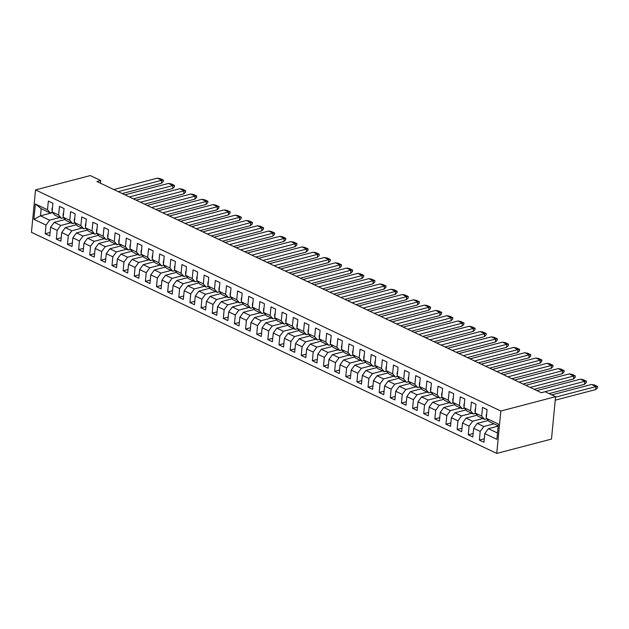 <?xml version="1.0" encoding="UTF-8"?>
<svg xmlns="http://www.w3.org/2000/svg" width="629" height="629" viewBox="0 0 629 629"><rect width="100%" height="100%" fill="white"/><g stroke="black" fill="none" stroke-linecap="round" stroke-linejoin="round"><path stroke-width="0.94" d="M500.833 411.028L555.572 396.687L551.491 439.089L496.753 453.423L31.45 232.313L35.531 189.911L500.833 411.028L496.753 453.423M498.168 426.1L488.363 428.671L497.5 433.011L496.91 439.349L484.778 433.585L483.945 442.266L479.377 440.096L484.275 438.814M488.363 428.671L484.778 433.585M488.206 420.51L477.23 423.38L483.795 426.501L480.21 431.415L479.377 440.096M480.21 431.415L473.645 428.294L472.811 436.974L468.243 434.804L473.142 433.523M477.073 415.219L466.097 418.088L472.662 421.21L469.077 426.124L468.243 434.804M469.077 426.124L462.512 423.002L461.678 431.683L457.11 429.513L462.008 428.231M465.94 409.927L454.964 412.797L461.529 415.918L457.943 420.832L457.11 429.513M457.943 420.832L451.378 417.711L450.545 426.391L445.977 424.221L450.875 422.94M454.806 404.636L443.83 407.506L450.395 410.627L446.81 415.541L445.977 424.221M446.81 415.541L440.245 412.42L439.412 421.108L434.843 418.93L439.742 417.648M443.673 399.344L432.697 402.222L439.27 405.335L435.677 410.25L434.843 418.93M435.677 410.25L429.112 407.128L428.278 415.816L423.71 413.646L428.608 412.357M432.54 394.053L421.572 396.93L428.137 400.044L424.551 404.958L423.71 413.646M424.551 404.958L417.978 401.837L417.145 410.525L412.577 408.355L417.475 407.073M421.406 388.761L410.438 391.639L417.003 394.76L413.418 399.667L412.577 408.355M413.418 399.667L406.853 396.545L406.012 405.233L401.444 403.063L406.342 401.782M410.273 383.47L399.305 386.348L405.87 389.469L402.285 394.375L401.444 403.063M402.285 394.375L395.72 391.262L394.878 399.942L390.31 397.772L395.216 396.49M399.14 378.186L388.172 381.056L394.737 384.177L391.152 389.092L390.31 397.772M391.152 389.092L384.586 385.97L383.745 394.65L379.177 392.48L384.083 391.199M388.007 372.895L377.038 375.765L383.604 378.886L380.018 383.8L379.177 392.48M380.018 383.8L373.453 380.679L372.612 389.359L368.044 387.189L372.95 385.907M376.873 367.603L365.905 370.473L372.47 373.595L368.885 378.509L368.044 387.189M368.885 378.509L362.32 375.387L361.478 384.067L356.91 381.897L361.817 380.616M365.74 362.312L354.772 365.182L361.337 368.303L357.752 373.217L356.91 381.897M357.752 373.217L351.186 370.096L350.345 378.784L345.777 376.606L350.683 375.324M354.607 357.02L343.638 359.898L350.204 363.012L346.618 367.926L345.777 376.606M346.618 367.926L340.053 364.804L339.212 373.492L334.652 371.322L339.55 370.033M343.473 351.729L332.505 354.607L339.07 357.728L335.485 362.634L334.652 371.322M335.485 362.634L328.92 359.513L328.079 368.201L323.518 366.031L328.417 364.749M332.348 346.437L321.372 349.315L327.937 352.437L324.352 357.343L323.518 366.031M324.352 357.343L317.787 354.221L316.953 362.909L312.385 360.739L317.283 359.458M321.215 341.146L310.239 344.024L316.804 347.145L313.218 352.051L312.385 360.739M313.218 352.051L306.653 348.938L305.82 357.618L301.252 355.448L306.15 354.166M310.081 335.862L299.105 338.732L305.67 341.854L302.085 346.768L301.252 355.448M302.085 346.768L295.52 343.646L294.687 352.326L290.118 350.156L295.017 348.875M298.948 330.571L287.972 333.441L294.537 336.562L290.952 341.476L290.118 350.156M290.952 341.476L284.387 338.355L283.553 347.035L278.985 344.865L283.883 343.583M287.815 325.279L276.839 328.149L283.404 331.271L279.819 336.185L278.985 344.865M279.819 336.185L273.253 333.063L272.42 341.744L267.852 339.574L272.75 338.292M276.681 319.988L265.705 322.858L272.271 325.979L268.685 330.893L267.852 339.574M268.685 330.893L262.12 327.772L261.287 336.46L256.718 334.29L261.617 333M265.548 314.697L254.572 317.574L261.137 320.688L257.552 325.602L256.718 334.29M257.552 325.602L250.987 322.48L250.153 331.168L245.585 328.998L250.484 327.709M254.415 309.405L243.439 312.283L250.004 315.404L246.419 320.31L245.585 328.998M246.419 320.31L239.853 317.189L239.02 325.877L234.452 323.707L239.35 322.425M243.281 304.114L232.305 306.991L238.871 310.113L235.285 315.019L234.452 323.707M235.285 315.019L228.72 311.898L227.887 320.586L223.319 318.416L228.217 317.134M232.148 298.822L221.172 301.7L227.737 304.821L224.152 309.727L223.319 318.416M224.152 309.727L217.587 306.614L216.753 315.294L212.185 313.124L217.084 311.842M221.015 293.539L210.039 296.408L216.604 299.53L213.019 304.444L212.185 313.124M213.019 304.444L206.454 301.322L205.62 310.003L201.052 307.833L205.95 306.551M209.882 288.247L198.906 291.117L205.471 294.238L201.885 299.152L201.052 307.833M201.885 299.152L195.32 296.031L194.487 304.711L189.919 302.541L194.817 301.26M198.748 282.956L187.772 285.825L194.337 288.947L190.752 293.861L189.919 302.541M190.752 293.861L184.187 290.74L183.353 299.42L178.785 297.25L183.684 295.968M187.615 277.664L176.639 280.534L183.212 283.655L179.619 288.569L178.785 297.25M179.619 288.569L173.054 285.448L172.22 294.136L167.652 291.966L172.55 290.677M176.482 272.373L165.513 275.25L172.079 278.364L168.493 283.278L167.652 291.966M168.493 283.278L161.92 280.157L161.087 288.845L156.519 286.675L161.417 285.385M165.348 267.081L154.38 269.959L160.945 273.08L157.36 277.987L156.519 286.675M157.36 277.987L150.795 274.865L149.954 283.553L145.385 281.383L150.284 280.102M154.215 261.79L143.247 264.667L149.812 267.789L146.227 272.695L145.385 281.383M146.227 272.695L139.662 269.582L138.82 278.262L134.252 276.092L139.158 274.81M143.082 256.506L132.114 259.376L138.679 262.497L135.093 267.404L134.252 276.092M135.093 267.404L128.528 264.29L127.687 272.97L123.119 270.8L128.025 269.519M131.948 251.215L120.98 254.085L127.545 257.206L123.96 262.12L123.119 270.8M123.96 262.12L117.395 258.999L116.554 267.679L111.986 265.509L116.892 264.227M120.815 245.923L109.847 248.793L116.412 251.914L112.827 256.829L111.986 265.509M112.827 256.829L106.262 253.707L105.42 262.387L100.852 260.217L105.758 258.936M109.682 240.632L98.714 243.502L105.279 246.623L101.694 251.537L100.852 260.217M101.694 251.537L95.128 248.416L94.287 257.096L89.719 254.926L94.625 253.644M98.549 235.34L87.58 238.218L94.146 241.332L90.56 246.246L89.719 254.926M90.56 246.246L83.995 243.124L83.154 251.812L78.594 249.642L83.492 248.353M87.423 230.049L76.447 232.927L83.012 236.04L79.427 240.954L78.594 249.642M79.427 240.954L72.862 237.833L72.02 246.521L67.46 244.351L72.359 243.061M76.29 224.757L65.314 227.635L71.879 230.757L68.294 235.663L67.46 244.351M68.294 235.663L61.728 232.541L60.895 241.229L56.327 239.059L61.225 237.778M65.157 219.466L54.18 222.344L60.746 225.465L57.16 230.371L56.327 239.059M57.16 230.371L50.595 227.258L49.762 235.938L45.194 233.768L50.092 232.486M52.687 212.633L40.476 215.833L49.612 220.174L46.027 225.08L45.194 233.768M46.027 225.08L33.895 219.317L35.373 203.985L47.505 209.756L48.339 201.068L52.907 203.238L52.073 211.926L58.639 215.047L59.472 206.359L64.04 208.529L63.207 217.217L69.772 220.331L70.605 211.651L75.173 213.821L74.34 222.509L80.905 225.622L81.739 216.942L86.307 219.112L85.473 227.792L92.038 230.914L92.872 222.234L97.44 224.404L96.599 233.084L103.172 236.205L104.005 227.525L108.573 229.695L107.732 238.375L114.297 241.497L115.138 232.809L119.707 234.987L118.865 243.667L125.43 246.788L126.272 238.1L130.84 240.27L129.999 248.958L136.564 252.08L137.405 243.392L141.973 245.562L141.132 254.25L147.697 257.371L148.538 248.683L153.106 250.853L152.265 259.541L158.83 262.655L159.672 253.974L164.24 256.145L163.398 264.825L169.964 267.946L170.805 259.266L175.373 261.436L174.532 270.116L181.097 273.238L181.938 264.557L186.498 266.727L185.665 275.408L192.23 278.529L193.072 269.849L197.632 272.019L196.798 280.699L203.364 283.821L204.197 275.132L208.765 277.31L207.932 285.991L214.497 289.112L215.33 280.424L219.898 282.594L219.065 291.282L225.63 294.403L226.464 285.715L231.032 287.885L230.198 296.573L236.763 299.695L237.597 291.007L242.165 293.177L241.332 301.865L247.897 304.979L248.73 296.298L253.298 298.468L252.465 307.149L259.03 310.27L259.863 301.59L264.432 303.76L263.598 312.44L270.163 315.561L270.997 306.881L275.565 309.051L274.731 317.731L281.297 320.853L282.13 312.173L286.698 314.343L285.865 323.023L292.43 326.144L293.263 317.456L297.832 319.626L296.998 328.314L303.563 331.436L304.397 322.748L308.965 324.918L308.131 333.606L314.697 336.727L315.53 328.039L320.098 330.209L319.265 338.897L325.83 342.019L326.663 333.331L331.231 335.501L330.398 344.189L336.963 347.302L337.797 338.622L342.365 340.792L341.531 349.472L348.096 352.594L348.93 343.914L353.498 346.084L352.657 354.764L359.23 357.885L360.063 349.205L364.631 351.375L363.79 360.055L370.355 363.177L371.196 354.497L375.765 356.667L374.923 365.347L381.488 368.468L382.33 359.78L386.898 361.95L386.057 370.638L392.622 373.76L393.463 365.072L398.031 367.242L397.19 375.93L403.755 379.051L404.596 370.363L409.164 372.533L408.323 381.221L414.888 384.335L415.73 375.655L420.298 377.825L419.457 386.513L426.022 389.626L426.863 380.946L431.431 383.116L430.59 391.796L437.155 394.918L437.996 386.237L442.557 388.408L441.723 397.088L448.288 400.209L449.13 391.529L453.69 393.699L452.856 402.379L459.422 405.501L460.255 396.82L464.823 398.99L463.99 407.671L470.555 410.792L471.388 402.104L475.956 404.274L475.123 412.962L481.688 416.084L482.522 407.395L487.09 409.565L486.256 418.254L498.388 424.017L496.91 439.349M100.436 183.204L100.695 180.523L96.89 181.522L541.357 392.732L545.154 391.741L555.572 396.687M475.123 412.962L477.922 416.201L484.487 419.323L486.681 418.749M484.487 419.323L481.688 416.084M493.985 423.836L483.795 426.501M477.23 423.38L473.645 428.294M463.99 407.671L466.789 410.91L473.354 414.031L475.548 413.457M473.354 414.031L470.555 410.792M482.852 418.544L472.662 421.21M466.097 418.088L462.512 423.002M452.856 402.379L455.655 405.619L462.221 408.74L464.414 408.166M462.221 408.74L459.422 405.501M471.719 413.253L461.529 415.918M454.964 412.797L451.378 417.711M441.723 397.088L444.522 400.327L451.087 403.448L453.281 402.875M451.087 403.448L448.288 400.209M460.585 407.962L450.395 410.627M443.83 407.506L440.245 412.42M430.59 391.796L433.389 395.036L439.954 398.157L442.148 397.583M439.954 398.157L437.155 394.918M449.452 402.67L439.27 405.335M432.697 402.222L429.112 407.128M419.457 386.513L422.256 389.744L428.821 392.866L431.014 392.292M428.821 392.866L426.022 389.626M438.319 397.379L428.137 400.044M421.572 396.93L417.978 401.837M408.323 381.221L411.122 384.461L417.695 387.574L419.889 387M417.695 387.574L414.888 384.335M427.185 392.087L417.003 394.76M410.438 391.639L406.853 396.545M397.19 375.93L399.997 379.169L406.562 382.29L408.756 381.709M406.562 382.29L403.755 379.051M416.052 386.796L405.87 389.469M399.305 386.348L395.72 391.262M386.057 370.638L388.864 373.878L395.429 376.999L397.622 376.425M395.429 376.999L392.622 373.76M404.919 381.512L394.737 384.177M388.172 381.056L384.586 385.97M374.923 365.347L377.73 368.586L384.295 371.708L386.489 371.134M384.295 371.708L381.488 368.468M393.785 376.221L383.604 378.886M377.038 375.765L373.453 380.679M363.79 360.055L366.597 363.295L373.162 366.416L375.356 365.842M373.162 366.416L370.355 363.177M382.652 370.929L372.47 373.595M365.905 370.473L362.32 375.387M352.657 354.764L355.464 358.003L362.029 361.125L364.222 360.551M362.029 361.125L359.23 357.885M371.519 365.638L361.337 368.303M354.772 365.182L351.186 370.096M341.531 349.472L344.33 352.712L350.896 355.833L353.089 355.259M350.896 355.833L348.096 352.594M360.386 360.346L350.204 363.012M343.638 359.898L340.053 364.804M330.398 344.189L333.197 347.428L339.762 350.542L341.956 349.968M339.762 350.542L336.963 347.302M349.26 355.055L339.07 357.728M332.505 354.607L328.92 359.513M319.265 338.897L322.064 342.137L328.629 345.25L330.823 344.676M328.629 345.25L325.83 342.019M338.127 349.763L327.937 352.437M321.372 349.315L317.787 354.221M308.131 333.606L310.93 336.845L317.496 339.967L319.689 339.393M317.496 339.967L314.697 336.727M326.994 344.472L316.804 347.145M310.239 344.024L306.653 348.938M296.998 328.314L299.797 331.554L306.362 334.675L308.556 334.101M306.362 334.675L303.563 331.436M315.86 339.188L305.67 341.854M299.105 338.732L295.52 343.646M285.865 323.023L288.664 326.262L295.229 329.384L297.423 328.81M295.229 329.384L292.43 326.144M304.727 333.897L294.537 336.562M287.972 333.441L284.387 338.355M274.731 317.731L277.531 320.971L284.096 324.092L286.289 323.518M284.096 324.092L281.297 320.853M293.594 328.605L283.404 331.271M276.839 328.149L273.253 333.063M263.598 312.44L266.397 315.679L272.962 318.801L275.156 318.227M272.962 318.801L270.163 315.561M282.46 323.314L272.271 325.979M265.705 322.858L262.12 327.772M252.465 307.149L255.264 310.388L261.829 313.509L264.023 312.935M261.829 313.509L259.03 310.27M271.327 318.022L261.137 320.688M254.572 317.574L250.987 322.48M241.332 301.865L244.131 305.104L250.696 308.218L252.889 307.644M250.696 308.218L247.897 304.979M260.194 312.731L250.004 315.404M243.439 312.283L239.853 317.189M230.198 296.573L232.997 299.813L239.563 302.926L241.756 302.352M239.563 302.926L236.763 299.695M249.06 307.439L238.871 310.113M232.305 306.991L228.72 311.898M219.065 291.282L221.864 294.521L228.429 297.643L230.623 297.069M228.429 297.643L225.63 294.403M237.927 302.148L227.737 304.821M221.172 301.7L217.587 306.614M207.932 285.991L210.731 289.23L217.296 292.351L219.49 291.777M217.296 292.351L214.497 289.112M226.794 296.864L216.604 299.53M210.039 296.408L206.454 301.322M196.798 280.699L199.597 283.938L206.163 287.06L208.356 286.486M206.163 287.06L203.364 283.821M215.661 291.573L205.471 294.238M198.906 291.117L195.32 296.031M185.665 275.408L188.464 278.647L195.029 281.768L197.223 281.194M195.029 281.768L192.23 278.529M204.527 286.281L194.337 288.947M187.772 285.825L184.187 290.74M174.532 270.116L177.331 273.356L183.896 276.477L186.09 275.903M183.896 276.477L181.097 273.238M193.394 280.99L183.212 283.655M176.639 280.534L173.054 285.448M163.398 264.825L166.198 268.064L172.763 271.185L174.964 270.612M172.763 271.185L169.964 267.946M182.261 275.699L172.079 278.364M165.513 275.25L161.92 280.157M152.265 259.541L155.064 262.78L161.637 265.894L163.831 265.32M161.637 265.894L158.83 262.655M171.127 270.407L160.945 273.08M154.38 269.959L150.795 274.865M141.132 254.25L143.939 257.489L150.504 260.603L152.698 260.029M150.504 260.603L147.697 257.371M159.994 265.116L149.812 267.789M143.247 264.667L139.662 269.582M129.999 248.958L132.805 252.198L139.371 255.319L141.564 254.745M139.371 255.319L136.564 252.08M148.861 259.832L138.679 262.497M132.114 259.376L128.528 264.29M118.865 243.667L121.672 246.906L128.237 250.028L130.431 249.454M128.237 250.028L125.43 246.788M137.727 254.541L127.545 257.206M120.98 254.085L117.395 258.999M107.732 238.375L110.539 241.615L117.104 244.736L119.298 244.162M117.104 244.736L114.297 241.497M126.594 249.249L116.412 251.914M109.847 248.793L106.262 253.707M96.599 233.084L99.406 236.323L105.971 239.445L108.164 238.871M105.971 239.445L103.172 236.205M115.461 243.958L105.279 246.623M98.714 243.502L95.128 248.416M85.473 227.792L88.272 231.032L94.837 234.153L97.031 233.579M94.837 234.153L92.038 230.914M104.328 238.666L94.146 241.332M87.58 238.218L83.995 243.124M74.34 222.509L77.139 225.74L83.704 228.862L85.898 228.288M83.704 228.862L80.905 225.622M93.202 233.375L83.012 236.04M76.447 232.927L72.862 237.833M63.207 217.217L66.006 220.457L72.571 223.57L74.765 222.996M72.571 223.57L69.772 220.331M82.069 228.083L71.879 230.757M65.314 227.635L61.728 232.541M52.073 211.926L54.872 215.165L61.438 218.287L63.631 217.705M61.438 218.287L58.639 215.047M70.935 222.792L60.746 225.465M54.18 222.344L50.595 227.258M35.373 203.985L41.168 208.655L50.304 212.995L52.498 212.421M50.304 212.995L47.505 209.756M100.695 180.523L90.269 175.577L35.531 189.911M497.5 433.011L498.192 425.833L489.055 421.493L486.256 418.254M59.802 217.508L49.612 220.174M41.168 208.655L40.476 215.833L33.895 219.317M498.388 424.017L498.192 425.833M122.207 193.551L161.472 183.267L163.225 181.608L163.367 180.153L160.151 178.628L157.392 178.164M52.168 210.935A4.505 2.956 -64.6 0 1 52.521 207.248M118.228 191.664L161.763 180.264L157.344 178.156L113.802 189.557M161.472 183.267L161.763 180.264L163.367 180.153M133.34 198.843L172.605 188.558L174.359 186.899L174.5 185.445L171.285 183.912L168.525 183.456M63.301 216.227A4.505 2.956 -64.6 0 1 63.655 212.539M129.362 196.956L172.896 185.547L168.47 183.448L124.935 194.848M172.605 188.558L172.896 185.547L174.5 185.445M136.068 200.14L179.658 188.724L184.03 190.839L140.495 202.239M144.473 204.134L183.739 193.85L185.492 192.183L185.634 190.729L182.418 189.203L179.658 188.739M74.434 221.518A4.505 2.956 -64.6 0 1 74.788 217.823M183.739 193.85L184.03 190.839L185.634 190.729M155.607 209.426L194.872 199.141L196.625 197.475L196.767 196.02L193.551 194.495L190.791 194.031M85.568 226.81A4.505 2.956 -64.6 0 1 85.921 223.114M151.628 207.531L195.163 196.13L190.736 194.031L147.202 205.431M194.872 199.141L195.163 196.13L196.767 196.02M201.901 199.314L204.684 199.786L207.9 201.311L207.759 202.766L206.005 204.433L166.74 214.717M96.701 232.101A4.505 2.956 -64.6 0 1 97.055 228.406M162.762 212.822L206.296 201.422L201.87 199.322L158.335 210.723M206.005 204.433L206.296 201.422L207.9 201.311M177.873 220.001L217.139 209.716L218.892 208.057L219.026 206.603L215.818 205.078L213.058 204.614M107.834 237.392A4.505 2.956 -64.6 0 1 108.188 233.697M173.895 218.114L217.43 206.713L213.003 204.606L169.468 216.014M217.139 209.716L217.43 206.713L219.026 206.603M189.007 225.292L228.272 215.008L230.025 213.349L230.159 211.894L226.951 210.369L224.191 209.905M118.96 242.684A4.505 2.956 -64.6 0 1 119.321 238.989M185.028 223.405L228.563 212.004L224.136 209.897L180.602 221.298M228.272 215.008L228.563 212.004L230.159 211.894M191.735 226.589L235.325 215.181L239.696 217.296L196.162 228.697M200.14 230.584L239.405 220.299L241.159 218.64L241.292 217.186L238.084 215.661L235.325 215.197M130.093 247.968A4.505 2.956 -64.6 0 1 130.455 244.28M239.405 220.299L239.696 217.296L241.292 217.186M202.868 231.881L246.458 220.464L250.829 222.587L207.295 233.988M211.273 235.875L250.539 225.591L252.292 223.932L252.426 222.477L249.218 220.952L246.45 220.488M141.226 253.259A4.505 2.956 -64.6 0 1 141.588 249.571M250.539 225.591L250.829 222.587L252.426 222.477M257.56 225.764L260.351 226.236L263.559 227.761L263.417 229.223L261.672 230.882L222.399 241.166M152.36 258.55A4.505 2.956 -64.6 0 1 152.721 254.863M218.428 239.279L261.963 227.871L257.536 225.772L214.002 237.172M261.672 230.882L261.963 227.871L263.559 227.761M233.532 246.458L272.805 236.174L274.551 234.507L274.692 233.052L271.484 231.527L268.717 231.063M163.493 263.842A4.505 2.956 -64.6 0 1 163.855 260.147M229.561 244.563L273.096 233.162L268.669 231.063L225.135 242.464M272.805 236.174L273.096 233.162L274.692 233.052M244.665 251.749L283.938 241.465L285.684 239.798L285.825 238.344L282.618 236.819L279.85 236.355M174.626 269.133A4.505 2.956 -64.6 0 1 174.98 265.438M240.687 249.855L284.229 238.454L279.803 236.355L236.268 247.755M283.938 241.465L284.229 238.454L285.825 238.344M247.401 253.047L290.991 241.63L295.363 243.745L251.82 255.146M255.799 257.041L295.072 246.757L296.817 245.09L296.959 243.635L293.751 242.11L290.983 241.646M185.759 274.425A4.505 2.956 -64.6 0 1 186.113 270.729M295.072 246.757L295.363 243.745L296.959 243.635M258.535 258.338L302.117 246.922L306.496 249.037L262.953 260.437M266.932 262.324L306.205 252.04L307.951 250.381L308.092 248.927L304.884 247.401L302.117 246.938M196.893 279.716A4.505 2.956 -64.6 0 1 197.247 276.021M306.205 252.04L306.496 249.037L308.092 248.927M313.226 252.213L316.017 252.693L319.225 254.218L319.084 255.673L317.338 257.332L278.065 267.616M208.026 285.008A4.505 2.956 -64.6 0 1 208.38 281.312M274.087 265.729L317.629 254.328L313.203 252.221L269.668 263.622M317.338 257.332L317.629 254.328L319.225 254.218M289.198 272.907L328.472 262.623L330.217 260.964L330.359 259.51L327.151 257.984L324.383 257.52M219.159 290.291A4.505 2.956 -64.6 0 1 219.513 286.604M285.22 271.02L328.763 259.62L324.336 257.513L280.801 268.913M328.472 262.623L328.763 259.62L330.359 259.51M300.332 278.199L339.605 267.915L341.35 266.256L341.492 264.801L338.284 263.268L335.516 262.812M230.293 295.583A4.505 2.956 -64.6 0 1 230.646 291.895M296.353 276.312L339.896 264.911L335.469 262.804L291.935 274.205M339.605 267.915L339.896 264.911L341.492 264.801M311.465 283.49L350.738 273.206L352.484 271.547L352.625 270.085L349.417 268.559L346.65 268.096M241.426 300.874A4.505 2.956 -64.6 0 1 241.78 297.179M307.487 281.595L351.029 270.195L346.603 268.096L303.06 279.496M350.738 273.206L351.029 270.195L352.625 270.085M314.193 284.788L357.783 273.371L362.155 275.486L318.62 286.887M322.598 288.782L361.872 278.498L363.617 276.831L363.759 275.376L360.543 273.851L357.783 273.387M252.559 306.166A4.505 2.956 -64.6 0 1 252.913 302.47M361.872 278.498L362.155 275.486L363.759 275.376M368.893 278.671L371.676 279.142L374.892 280.668L374.75 282.122L373.005 283.789L333.732 294.073M263.693 311.457A4.505 2.956 -64.6 0 1 264.046 307.762M329.753 292.178L373.288 280.778L368.869 278.678L325.327 290.079M373.005 283.789L373.288 280.778L374.892 280.668M380.026 283.962L382.809 284.434L386.025 285.959L385.884 287.414L384.138 289.081L344.865 299.365M274.826 316.749A4.505 2.956 -64.6 0 1 275.18 313.053M340.887 297.47L384.421 286.069L380.002 283.97L336.46 295.371M384.138 289.081L384.421 286.069L386.025 285.959M355.998 304.648L395.271 294.364L397.017 292.705L397.158 291.251L393.943 289.725L391.183 289.261M285.959 322.04A4.505 2.956 -64.6 0 1 286.313 318.345M352.02 302.761L395.555 291.361L391.136 289.254L347.593 300.662M395.271 294.364L395.555 291.361L397.158 291.251M358.727 305.946L402.316 294.537L406.688 296.652L363.153 308.053M367.132 309.94L406.397 299.656L408.15 297.997L408.292 296.542L405.076 295.017L402.316 294.553M297.092 327.332A4.505 2.956 -64.6 0 1 297.446 323.636M406.397 299.656L406.688 296.652L408.292 296.542M369.86 311.237L413.45 299.821L417.821 301.944L374.286 313.344M378.265 315.231L417.53 304.947L419.284 303.288L419.425 301.834L416.209 300.308L413.45 299.844M308.226 332.615A4.505 2.956 -64.6 0 1 308.58 328.928M417.53 304.947L417.821 301.944L419.425 301.834M389.398 320.523L428.664 310.239L430.417 308.58L430.558 307.125L427.343 305.592L424.583 305.136M319.359 337.907A4.505 2.956 -64.6 0 1 319.713 334.219M385.42 318.636L428.954 307.227L424.528 305.128L380.993 316.529M428.664 310.239L428.954 307.227L430.558 307.125M435.693 310.411L438.476 310.883L441.692 312.409L441.55 313.871L439.797 315.53L400.531 325.814M330.492 343.198A4.505 2.956 -64.6 0 1 330.846 339.503M396.553 323.919L440.088 312.519L435.661 310.419L392.126 321.82M439.797 315.53L440.088 312.519L441.692 312.409M411.665 331.106L450.93 320.821L452.683 319.155L452.825 317.7L449.609 316.175L446.849 315.711M341.626 348.49A4.505 2.956 -64.6 0 1 341.979 344.794M407.686 329.211L451.221 317.81L446.794 315.711L403.26 327.111M450.93 320.821L451.221 317.81L452.825 317.7M422.798 336.397L462.063 326.113L463.817 324.446L463.958 322.992L460.743 321.466L457.983 321.002M352.759 353.781A4.505 2.956 -64.6 0 1 353.113 350.086M418.82 334.502L462.354 323.102L457.928 321.002L414.393 332.403M462.063 326.113L462.354 323.102L463.958 322.992M425.526 337.694L469.116 326.278L473.488 328.393L429.953 339.794M433.931 341.681L473.197 331.404L474.95 329.738L475.084 328.283L471.876 326.758L469.116 326.294M363.892 359.073A4.505 2.956 -64.6 0 1 364.246 355.377M473.197 331.404L473.488 328.393L475.084 328.283M445.065 346.972L484.33 336.688L486.083 335.029L486.217 333.574L483.009 332.049L480.249 331.585M375.018 364.364A4.505 2.956 -64.6 0 1 375.379 360.669M441.086 345.085L484.621 333.684L480.194 331.577L436.66 342.986M484.33 336.688L484.621 333.684L486.217 333.574M491.351 336.861L494.142 337.341L497.35 338.866L497.217 340.32L495.463 341.979L456.198 352.264M386.151 369.655A4.505 2.956 -64.6 0 1 386.513 365.96M452.22 350.377L495.754 338.976L491.328 336.869L447.793 348.269M495.463 341.979L495.754 338.976L497.35 338.866M467.331 357.555L506.597 347.271L508.35 345.612L508.484 344.157L505.276 342.632L502.508 342.168M397.284 374.939A4.505 2.956 -64.6 0 1 397.646 371.252M463.353 355.668L506.888 344.267L502.461 342.16L458.926 353.561M506.597 347.271L506.888 344.267L508.484 344.157M478.457 362.847L517.73 352.562L519.475 350.903L519.617 349.449L516.409 347.916L513.641 347.46M408.418 380.231A4.505 2.956 -64.6 0 1 408.779 376.543M474.486 360.96L518.021 349.551L513.594 347.452L470.06 358.852M517.73 352.562L518.021 349.551L519.617 349.449M481.193 364.144L524.783 352.727L529.154 354.842L485.619 366.243M489.59 368.138L528.863 357.854L530.609 356.195L530.75 354.732L527.542 353.207L524.775 352.743M419.551 385.522A4.505 2.956 -64.6 0 1 419.913 381.827M528.863 357.854L529.154 354.842L530.75 354.732M492.326 369.435L535.916 358.019L540.287 360.134L496.745 371.535M500.723 373.429L539.996 363.145L541.742 361.478L541.884 360.024L538.676 358.499L535.908 358.035M430.684 390.813A4.505 2.956 -64.6 0 1 431.038 387.118M539.996 363.145L540.287 360.134L541.884 360.024M547.018 363.318L549.809 363.79L553.017 365.315L552.875 366.77L551.13 368.437L511.857 378.721M441.817 396.105A4.505 2.956 -64.6 0 1 442.171 392.41M507.878 376.826L551.421 365.425L546.994 363.326L503.459 374.727M551.13 368.437L551.421 365.425L553.017 365.315M522.99 384.005L562.287 373.712L564.009 372.061L564.15 370.607L560.942 369.081L558.175 368.618M452.951 401.396A4.505 2.956 -64.6 0 1 453.305 397.701M519.011 382.118L562.554 370.717L558.127 368.618L514.593 380.018M562.263 373.72L562.554 370.717L564.15 370.607M534.123 389.296L573.396 379.012L575.142 377.353L575.283 375.898L572.076 374.373L569.308 373.909M464.084 406.688A4.505 2.956 -64.6 0 1 464.438 402.992M530.145 387.409L573.687 376.008L569.261 373.901L525.726 385.302M573.396 379.012L573.687 376.008L575.283 375.898M549.062 393.597L584.53 384.303L586.275 382.644L586.417 381.19L583.209 379.664L580.441 379.201M475.217 411.979A4.505 2.956 -64.6 0 1 475.571 408.284M541.278 392.7L584.821 381.3L580.394 379.193L536.859 390.593M584.53 384.303L584.821 381.3L586.417 381.19M551.79 394.894L591.574 384.468L595.954 386.591L555.525 397.174M555.234 400.186L595.663 389.595L597.408 387.936L597.55 386.481L594.342 384.956L591.574 384.492M486.351 417.263A4.505 2.956 -64.6 0 1 486.704 413.575M595.663 389.595L595.954 386.591L597.55 386.481"/></g></svg>
